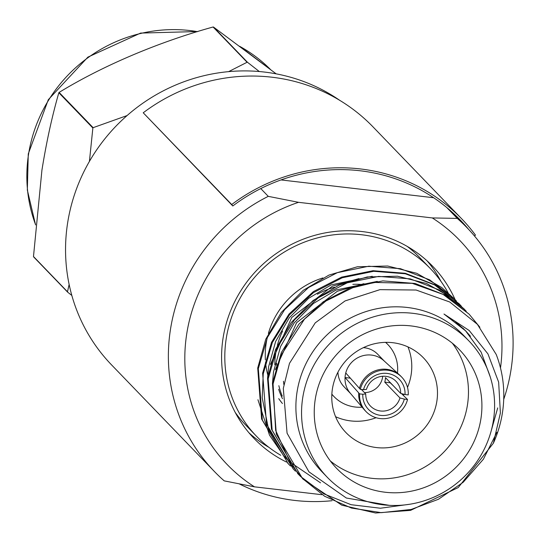 <?xml version="1.0" encoding="UTF-8"?>
<svg xmlns="http://www.w3.org/2000/svg" width="540" height="540" viewBox="0 0 540 540"><rect width="100%" height="100%" fill="white"/><g stroke="black" fill="none" stroke-linecap="round" stroke-linejoin="round"><path stroke-width="0.81" d="M407.957 346.903A53.831 51.8 -44 0 1 411.156 374.578A53.831 51.8 -44 0 1 407.504 387.41M404.021 394.274A53.831 51.8 -44 0 1 403.339 395.381M376.083 417.717A53.831 51.8 -44 0 1 335.59 416.711M490.286 377.042L481.14 352.154L465.608 330.845L443.981 314.037L469.186 330.494L487.944 353.909L498.65 382.151L500.391 412.999L493.371 443.239L458.237 487.559L410.576 510.374L375.563 513L341.773 505.163L303.109 479.189L291.08 464.339L275.636 430.346L273.071 383.96L281.151 355.077L304.452 319.167L325.904 301.023L352.823 287.692L374.45 282.44L412.229 283.351L443.138 294.422L469.098 314.145L479.891 327.254M443.981 314.037L454.829 321.179L465.426 330.608L470.482 336.299M462.922 328.111L463.259 328.496M272.498 383.056L273.517 371.858L280.564 346.525L294.253 322.853L313.504 303.426L336.089 289.987L377.325 281.374M267.584 377.96L268.603 366.761L275.643 341.429L289.339 317.756L308.59 298.33L331.175 284.891L372.222 276.278M320.537 482.841L289.244 461.538M288.725 461.018L284.276 456.347M283.581 455.564L269.494 435.139L257.945 399.742M290.466 466.013L288.36 463.887L262.346 420.059L258.322 368.671L267.408 337.466L284.594 309.71L308.543 287.53L337.372 272.653L368.82 266.207L400.417 268.677L429.692 279.855L454.349 298.856L456.442 301.091M295.475 471.211L293.274 468.99L268.461 428.746L262.197 397.784L263.243 373.768L272.322 342.562L289.514 314.807L313.457 292.626L342.286 277.749L373.734 271.303L405.331 273.773L434.612 284.951L459.263 303.953L461.342 306.173M300.321 476.226L298.195 474.08L272.18 430.252L268.157 378.864L277.236 347.659L294.428 319.903L318.377 297.722L347.207 282.845L378.648 276.399L410.252 278.87L439.526 290.048L464.177 309.049L466.27 311.283M497.718 407.902L490.415 433.613M409.846 504.232L380.389 508.228L351.101 504.704L323.899 493.884L300.544 476.449M463.556 328.725L463.995 329.211M275.312 369.684L296.635 322.643L337.318 291.263L363.926 283.675M270.425 364.426L291.776 317.48L332.404 286.166L358.945 278.593M493.371 443.239A117.025 112.603 -44 0 0 502.43 412.783A117.025 112.603 -44 0 0 496.199 354.429L477.367 324.297L449.732 301.995L416.111 290.027L379.944 289.656L345.047 300.935L315.252 322.853L289.487 363.332L283.298 388.415L287.071 433.202L308.954 471.845L346.343 498.022L389.3 505.339M496.901 432.338L483.388 459.23L463.185 482.281L438.453 499.271L411.19 509.443L381.321 512.663L351.486 508.073L324.621 496.253L302.501 478.548L276.352 434.288L272.457 383.319L281.367 352.539L298.883 324.196L323.264 301.759L351.459 287.321L382.86 280.888L415.159 283.473L444.562 294.921L469.098 314.145M298.235 474.12L271.438 429.192L267.543 378.223L275.576 349.461L291.168 322.582L313.079 300.53L338.783 285.282L367.214 276.966L397.514 276.21L426.566 283.493L451.514 297.682L464.292 309.17M293.274 468.99L266.517 424.103L262.629 373.127L271.539 342.347L289.049 314.003L313.43 291.566L341.624 277.128L373.025 270.695L405.331 273.281L434.734 284.728L459.23 303.919M288.38 463.914L261.603 419L257.708 368.03L265.741 339.269L281.34 312.39L303.244 290.338L328.948 275.09L357.386 266.774L387.68 266.018L416.732 273.301L441.68 287.489L454.464 298.978M332.39 389.043A53.831 51.8 -44 0 1 369.158 345.29A53.831 51.8 -44 0 1 423.374 357.764A53.831 51.8 -44 0 1 436.86 401.227A53.831 51.8 -44 0 1 400.1 444.98A53.831 51.8 -44 0 1 345.883 432.506A53.831 51.8 -44 0 1 332.39 389.043M452.371 343.244A85.381 82.154 -44 0 1 467.478 404.798A85.381 82.154 -44 0 1 413.856 472.426A85.381 82.154 -44 0 1 330.332 460.971M315.232 399.411A85.381 82.154 -44 0 1 373.538 330.021A85.381 82.154 -44 0 1 459.526 349.799A85.381 82.154 -44 0 1 480.924 418.743A85.381 82.154 -44 0 1 422.611 488.133A85.381 82.154 -44 0 1 336.629 468.356A85.381 82.154 -44 0 1 315.232 399.411M302.697 397.946A98.3 94.588 -44 0 1 369.826 318.053A98.3 94.588 -44 0 1 468.828 340.828A98.3 94.588 -44 0 1 493.459 420.201A98.3 94.588 -44 0 1 426.323 500.101A98.3 94.588 -44 0 1 327.328 477.326A98.3 94.588 -44 0 1 302.697 397.946M327.328 477.326L321.665 471.454A98.3 94.588 -44 0 1 297.034 392.081A98.3 94.588 -44 0 1 364.163 312.188A98.3 94.588 -44 0 1 463.165 334.962L468.828 340.828M283.858 384.554A79.576 76.572 -44 0 1 283.473 381.247M282.265 396.124A79.576 76.572 -44 0 1 278.843 385.695M276.601 365.276A79.576 76.572 -44 0 1 276.669 363.319M282.481 398.689A79.576 76.572 -44 0 1 278.647 389.293M274.806 364.777A79.576 76.572 -44 0 1 275.731 353.288A79.576 76.572 -44 0 1 276.392 349.596M282.434 403.515A79.576 76.572 -44 0 1 278.728 398.648M267.746 374.827A79.576 76.572 -44 0 1 265.545 362.164M265.383 359.87A79.576 76.572 -44 0 1 266.18 343.379A79.576 76.572 -44 0 1 267.233 337.851M268.38 333.41A79.576 76.572 -44 0 1 322.88 277.931M280.76 455.281A120.771 116.208 -44 0 1 256.473 436.232A120.771 116.208 -44 0 1 226.206 338.715A120.771 116.208 -44 0 1 308.684 240.563A120.771 116.208 -44 0 1 430.312 268.542A120.771 116.208 -44 0 1 448.092 292.781M256.473 436.232L245.855 425.223A120.771 116.208 -44 0 1 235.204 412.391M407.255 246.422A120.771 116.208 -44 0 1 419.695 257.533L430.312 268.542M277.371 345.391A79.576 76.572 -44 0 1 282.589 331.081M317.392 294.226A79.576 76.572 -44 0 1 334.564 287.213M352.829 284.324A79.576 76.572 -44 0 1 360.923 284.418M331.85 394.153A37.449 36.032 136 0 0 333.963 396.549L331.972 394.483A37.449 36.032 -44 0 1 331.844 394.349M385.742 342.353A37.449 36.032 -44 0 1 385.877 342.488L387.869 344.554A37.449 36.032 136 0 0 385.546 342.36M333.963 396.549A37.449 36.032 136 0 0 362.131 407.18M397.474 373.079A37.449 36.032 136 0 0 387.869 344.554M350.332 378.149L345.04 377.534L359.6 393.883L362.799 394.254A21.532 20.716 136 0 0 380.673 415.375A21.532 20.716 136 0 0 404.339 399.101L399.971 397.94L384.75 382.165A17.786 17.118 136 0 0 385.25 379.904A17.786 17.118 136 0 0 385.452 377.602L400.673 393.383L405.041 394.544A21.532 20.716 136 0 0 387.167 373.424A21.532 20.716 136 0 0 363.501 389.698L366.457 389.387A17.786 17.118 136 0 1 379.215 376.853A17.786 17.118 136 0 1 396.016 381.314A17.786 17.118 136 0 1 400.673 393.383M384.75 382.165L390.238 382.806L393.404 385.85M358.715 392.965A24.806 23.875 136 0 0 364.183 409.604L350.204 393.093A23.402 22.518 136 0 1 345.04 377.534A23.402 22.518 -44 0 1 345.283 375.239A23.402 22.518 -44 0 1 345.749 372.971A23.402 22.518 136 0 1 383.832 360.659L399.823 375.219A24.806 23.875 136 0 1 400.889 376.258L401.774 377.177A24.806 23.875 136 0 1 408.24 394.916L405.041 394.544M404.339 399.101L407.531 399.472L401.476 393.593M361.409 389.455L365.749 393.95L362.799 394.254M363.501 389.698L360.308 389.327L345.749 372.971M364.426 392.58A17.786 17.118 136 0 0 382.597 377.15A17.786 17.118 136 0 0 382.712 376.265M401.774 377.177A24.806 23.875 136 0 0 377.899 371.075A24.806 23.875 136 0 0 360.308 389.327M399.823 375.219A24.806 23.875 136 0 0 359.424 388.409M337.946 372.182A23.402 22.518 136 0 0 344.068 386.795L350.656 393.633M384.352 361.132L377.757 354.301A23.402 22.518 136 0 0 363.373 347.652M365.749 393.95A17.786 17.118 136 0 0 370.406 406.013A17.786 17.118 136 0 0 387.214 410.481A17.786 17.118 136 0 0 399.971 397.94M359.6 393.883A24.806 23.875 136 0 0 366.066 411.622A24.806 23.875 136 0 0 389.941 417.724A24.806 23.875 136 0 0 407.531 399.472M364.183 409.604A24.806 23.875 136 0 0 365.182 410.704L366.066 411.622M446.769 207.529L457.252 218.403L432.297 217.931L298.539 202.325L268.265 196.351A175.534 168.905 136 0 0 170.411 329.765A175.534 168.905 136 0 0 214.4 471.501A175.534 168.905 136 0 0 224.222 480.87L254.489 486.844L321.766 494.687M332.039 500.708A175.534 168.905 -44 0 1 239.308 483.921M433.627 197.735L281.003 179.928M268.265 196.351L260.773 188.582M455.112 299.66A124.045 119.36 136 0 0 432.675 266.267A124.045 119.36 136 0 0 307.746 237.526A124.045 119.36 136 0 0 223.027 338.344A124.045 119.36 136 0 0 254.111 438.507A124.045 119.36 136 0 0 286.686 462.139M440.964 281.374A124.045 119.36 136 0 0 427.181 260.942M339.809 100.393A175.534 168.905 136 0 0 67.588 223.175A175.534 168.905 136 0 0 111.578 364.912L214.4 471.501M248.987 432.824A124.045 119.36 136 0 0 268.913 447.343M298.539 202.325A161.494 155.392 136 0 0 186.691 334.105A161.494 155.392 136 0 0 254.489 486.844M500.492 367.963A161.494 155.392 136 0 0 432.297 217.931M503.712 399.404A175.534 168.905 136 0 0 511.063 369.502A175.534 168.905 136 0 0 467.073 227.765A175.534 168.905 136 0 0 457.252 218.403M276.21 73.865L213.496 27.047L247.516 62.309L259.328 71.543M71.827 295.441L67.655 292.174L33.642 256.912A168.514 162.149 -44 0 1 33.487 256.527L67.5 291.789L69.127 284.425M89.424 161.406L92.86 128.007L58.84 92.745C52.029 116.444 46.386 142.276 41.918 170.235L33.487 256.527M228.596 71.645L247.091 62.262L213.077 27C158.679 42.039 103.174 65.475 59.11 92.408L93.123 127.669L127.089 115.56M92.86 128.007A168.514 162.149 -44 0 1 93.123 127.669M67.655 292.174A168.514 162.149 -44 0 1 67.5 291.789M247.091 62.262A168.514 162.149 -44 0 1 247.516 62.309M58.84 92.745A168.514 162.149 -44 0 1 59.11 92.408M213.077 27A168.514 162.149 -44 0 1 213.496 27.047M468.605 229.372A176.006 169.358 136 0 0 460.249 220.01A176.006 169.358 136 0 0 232.787 205.97L143.228 112.786A177.876 171.16 -44 0 1 146.516 110.363A177.876 171.16 -44 0 1 373.106 126.981L461.592 218.714A177.876 171.16 -44 0 1 473.249 232.18A177.876 171.16 -44 0 1 475.47 235.116L474.417 235.913M143.228 112.786L231.714 204.518A177.876 171.16 -44 0 1 235.001 202.095A177.876 171.16 -44 0 1 461.592 218.714M232.787 205.97L231.714 204.518M35.6 224.728A143.944 138.503 -44 0 1 28.519 154.467A143.944 138.503 -44 0 1 197.465 31.644M239.956 46.487A143.944 138.503 -44 0 1 270.439 69.451L239.686 46.291M288.36 463.894L287.753 463.266M298.188 474.086L297.581 473.459M303.115 479.189L302.495 478.555M459.263 303.953L458.656 303.318M464.184 309.049L463.577 308.414M454.349 298.856L453.742 298.222M451.339 211.451L467.073 227.765M35.586 224.917L27.331 190.033L28.269 153.907L48.303 99.704L87.898 57.119L140.609 33.082L197.843 31.529"/></g></svg>
